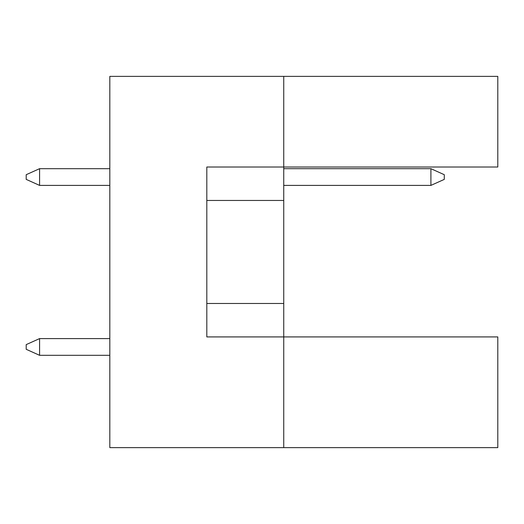 <?xml version="1.0" encoding="UTF-8"?>
<svg xmlns="http://www.w3.org/2000/svg" width="524" height="524" viewBox="0 0 524 524"><rect width="100%" height="100%" fill="white"/><g stroke="black" fill="none" stroke-linecap="round" stroke-linejoin="round"><path stroke-width="0.79" d="M283.739 200.456L283.739 167.012L497.8 167.012L497.8 76.373L283.739 76.373L283.739 167.012L206.81 167.012L206.81 336.919L283.739 336.919L283.739 200.456L206.81 200.456M497.8 447.627L497.8 336.919L283.739 336.919L283.739 447.627L497.8 447.627M283.739 447.627L109.817 447.627L109.817 76.373L283.739 76.373M206.81 303.475L283.739 303.475M109.817 338.596L39.582 338.596L39.582 355.318L109.817 355.318M39.582 355.318L26.2 349.298L26.2 344.615L39.582 338.596M430.905 185.404L430.905 168.682L444.286 174.702L444.286 179.385L430.905 185.404L283.739 185.404M430.905 168.682L283.739 168.682M109.817 168.682L39.582 168.682L39.582 185.404L109.817 185.404M39.582 185.404L26.2 179.385L26.2 174.702L39.582 168.682"/></g></svg>
